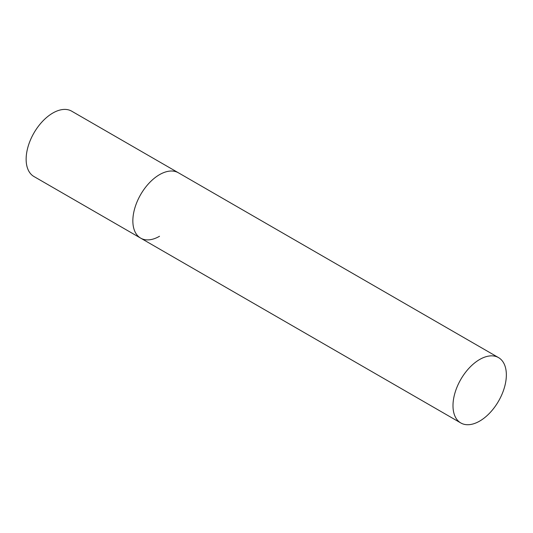 <?xml version="1.0" encoding="UTF-8"?>
<svg xmlns="http://www.w3.org/2000/svg" width="533" height="533" viewBox="0 0 533 533"><rect width="100%" height="100%" fill="white"/><g stroke="black" fill="none" stroke-linecap="round" stroke-linejoin="round"><path stroke-width="0.8" d="M159.527 236.266A37.73 21.78 -60 0 1 140.665 238.131A37.73 21.78 -60 0 1 134.882 207.897A37.73 21.78 -60 0 1 159.527 174.651A37.73 21.78 -60 0 1 178.395 172.785A37.73 21.78 120 0 0 149.32 182.892A37.73 21.78 120 0 0 132.85 220.862A37.73 21.78 120 0 0 140.665 238.131L33.952 176.523A37.73 21.78 -60 0 1 28.169 146.289A37.73 21.78 -60 0 1 52.814 113.043A37.73 21.78 -60 0 1 71.682 111.17L498.535 357.616A37.73 21.78 120 0 0 469.46 367.723A37.73 21.78 120 0 0 452.99 405.693A37.73 21.78 120 0 0 460.805 422.962A37.73 21.78 120 0 0 489.88 412.855A37.73 21.78 120 0 0 506.35 374.886A37.73 21.78 120 0 0 498.535 357.616M140.665 238.131L460.805 422.962"/></g></svg>

